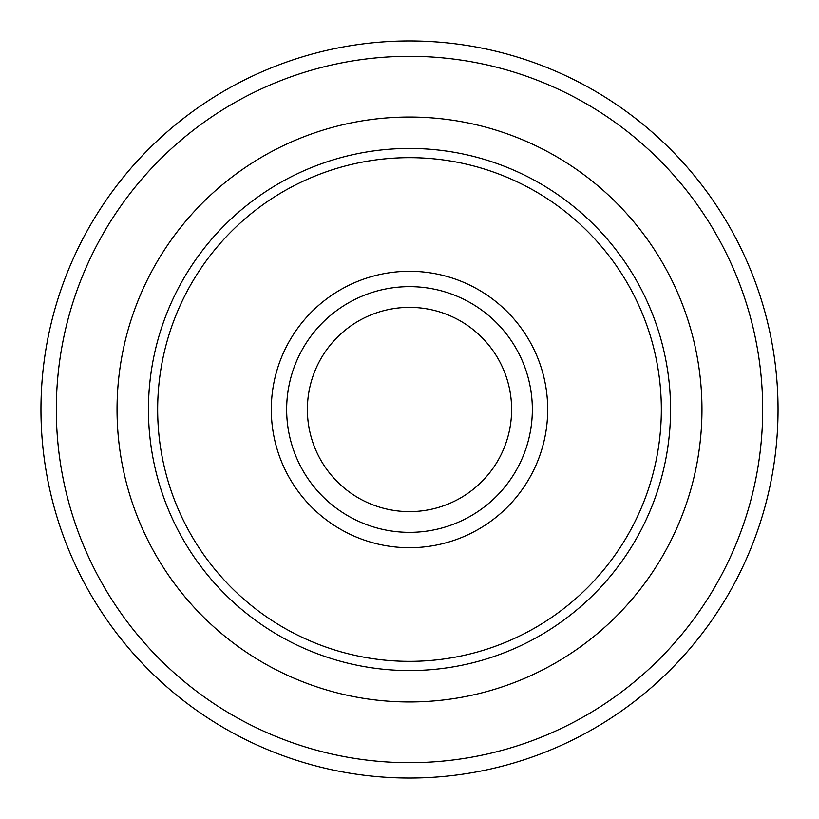 <?xml version="1.0" encoding="UTF-8"?>
<svg xmlns="http://www.w3.org/2000/svg" width="819" height="819" viewBox="0 0 819 819"><rect width="100%" height="100%" fill="white"/><g stroke="black" fill="none" stroke-linecap="round" stroke-linejoin="round"><path stroke-width="1.23" d="M157.657 409.5A251.842 251.842 0 0 1 409.5 157.657A251.842 251.842 0 0 1 661.342 409.5A251.842 251.842 0 0 1 409.5 661.342A251.842 251.842 0 0 1 157.657 409.5M547.706 409.5A138.206 138.206 0 0 1 409.5 547.706A138.206 138.206 0 0 1 271.294 409.5A138.206 138.206 0 0 1 409.5 271.294A138.206 138.206 0 0 1 547.706 409.5M778.05 409.5A368.55 368.55 0 0 1 409.5 778.05A368.55 368.55 0 0 1 40.95 409.5A368.55 368.55 0 0 1 409.5 40.95A368.55 368.55 0 0 1 778.05 409.5M762.694 409.5A353.194 353.194 0 0 1 409.5 762.694A353.194 353.194 0 0 1 56.306 409.5A353.194 353.194 0 0 1 409.5 56.306A353.194 353.194 0 0 1 762.694 409.5M670.556 409.5A261.056 261.056 0 0 1 409.5 670.556A261.056 261.056 0 0 1 148.444 409.5A261.056 261.056 0 0 1 409.5 148.444A261.056 261.056 0 0 1 670.556 409.5M286.65 409.5A122.85 122.85 0 0 1 409.5 286.65A122.85 122.85 0 0 1 532.35 409.5A122.85 122.85 0 0 1 409.5 532.35A122.85 122.85 0 0 1 286.65 409.5M307.381 409.5A102.119 102.119 0 0 1 409.5 307.381A102.119 102.119 0 0 1 511.619 409.5A102.119 102.119 0 0 1 409.5 511.619A102.119 102.119 0 0 1 307.381 409.5M117.035 409.5A292.465 292.465 0 0 1 409.5 117.035A292.465 292.465 0 0 1 701.965 409.5A292.465 292.465 0 0 1 409.5 701.965A292.465 292.465 0 0 1 117.035 409.5"/></g></svg>
